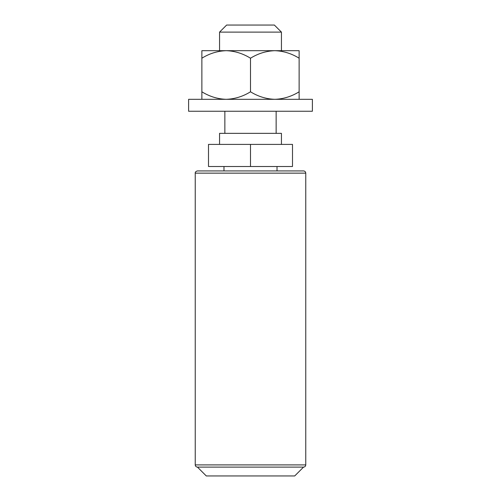 <?xml version="1.0" encoding="UTF-8"?>
<svg xmlns="http://www.w3.org/2000/svg" width="501" height="501" viewBox="0 0 501 501"><rect width="100%" height="100%" fill="white"/><g stroke="black" fill="none" stroke-linecap="round" stroke-linejoin="round"><path stroke-width="0.75" d="M250.5 99.317L312.386 99.317L312.386 111.253L188.614 111.253L188.614 99.317L250.5 99.317M250.5 475.95L294.707 475.95L303.55 467.107L197.45 467.107L206.293 475.95L250.5 475.95M250.5 166.507L208.504 166.507L208.504 144.407L292.496 144.407L292.496 166.507L250.5 166.507L250.5 144.407M219.557 144.407L219.557 133.354L281.443 133.354L281.443 144.407M224.861 133.354L224.861 111.253M223.978 170.929L223.978 166.507M296.68 170.929L303.55 170.929C304.89 171.06 305.629 171.799 305.76 173.139L195.24 173.139C195.102 172.112 195.835 171.373 197.45 170.929L296.68 170.929M201.872 99.317L201.872 50.689L226.189 50.689C234.725 50.977 242.828 53.482 250.5 58.21L250.5 91.796C242.929 96.493 234.825 99.004 226.189 99.317C217.647 99.029 209.543 96.524 201.872 91.796M201.872 58.21C209.443 53.513 217.547 51.002 226.189 50.689L219.557 50.689L219.557 32.12L281.443 32.12L274.373 25.05L226.627 25.05L219.557 32.12M250.5 91.796C258.109 96.505 266.213 99.01 274.811 99.317C283.403 99.01 291.507 96.505 299.128 91.796L299.128 99.317M299.128 58.21C291.507 53.501 283.403 50.996 274.811 50.689L299.128 50.689L299.128 91.796M226.189 50.689L274.811 50.689C266.213 50.996 258.109 53.501 250.5 58.21M197.45 467.107C196.11 466.976 195.371 466.243 195.24 464.897L305.76 464.897C305.629 466.243 304.89 466.976 303.55 467.107M276.139 133.354L276.139 111.253M277.022 170.929L277.022 166.507M305.76 464.897L305.76 173.139M195.24 464.897L195.24 173.139M281.443 50.689L281.443 32.12"/></g></svg>
